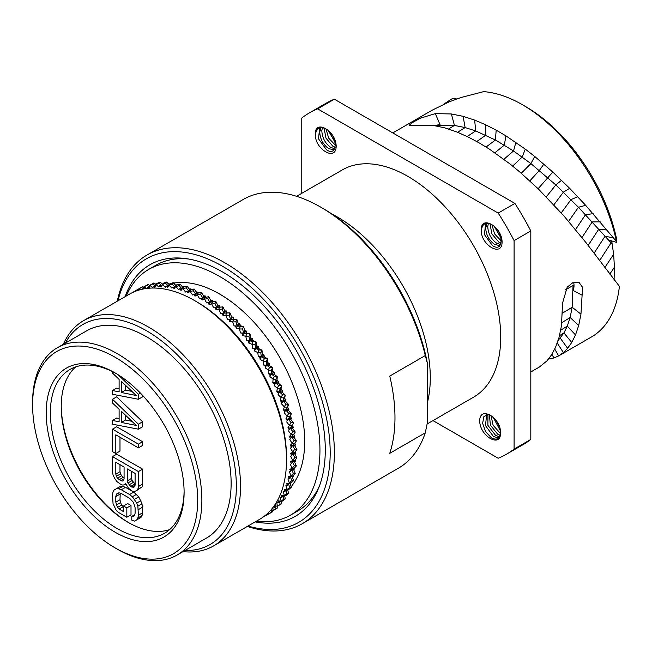 <?xml version="1.0" encoding="UTF-8"?>
<svg xmlns="http://www.w3.org/2000/svg" width="652" height="652" viewBox="0 0 652 652"><rect width="100%" height="100%" fill="white"/><g stroke="black" fill="none" stroke-linecap="round" stroke-linejoin="round"><path stroke-width="0.98" d="M611.706 240.89L613.638 254.272L614.437 267.173L614.062 280.295M522.448 104.744L525.585 106.553A133.587 77.123 60 0 1 616.849 240.18L616.792 242.438L616.466 241.46A138.02 79.683 -120 0 0 522.448 104.744A138.02 79.683 -120 0 0 483.662 91.63L460.997 97.523L449.147 101.875L432.178 110.18L392.789 132.918M539.326 367.06L546.93 360.882L551.437 355.006L555.561 347.288L558.992 337.63L561.421 326.024L562.603 302.927L567.199 287.173L573.157 282.414L579.115 282.528L582.643 287.434L582.106 295.185L573.271 290.564L573.043 285.503L572.146 307.255L580.956 314.134L578.699 325.47L575.504 334.949L571.731 342.487L567.615 348.307L563.393 352.585L558.65 355.902L591.462 336.962A138.02 79.683 -120 0 0 619.4 286.326L586.115 242.772L563.711 215.69L538.332 188.925L519.522 171.761L509.848 163.831L489.53 149.21L479.285 142.943L468.266 137.059L456.661 131.9L444.672 127.841L432.578 125.282L409.138 125.314L412.137 122.723L420.344 118.208L435.34 113.603L451.388 113.97L463.091 116.325L474.656 120.082L485.716 124.801L496.188 130.164L505.911 135.844L525.3 149.129L534.721 156.456L552.806 172.071L569.677 188.322L585.659 205.323L616.466 241.46M580.956 314.134L582.106 295.185M554.738 349.073L558.65 355.902L553.85 357.997L548.471 359.105M435.34 113.603L440.133 124.956A14.483 2.502 -22.9 0 0 434.754 125.624M440.133 124.956L436.506 125.567L454.452 125.445L465.12 127.564L475.691 130.938L495.406 140.001L513.523 150.962L530.907 163.595L555.822 184.932L578.438 207.255L611.111 242.854L608.544 239.936L616.792 242.438M443.36 104.401L452.757 98.305L454.664 98.224L456.628 99.006M455.308 99.487L454.664 98.224M573.271 290.564A14.483 8.753 117.5 0 0 573.597 282.259M562.578 313.09L572.146 307.255L570.141 317.54L567.297 326.114L563.939 332.919L558.112 340.54M530.809 439.415L514.094 449.073L514.094 240.612A197.067 113.774 -120 0 0 498.193 213.082L317.663 108.851A197.067 113.774 -120 0 0 309.398 112.886L326.114 103.228A197.067 113.774 -120 0 1 334.386 99.202L514.909 203.424A197.067 113.774 -120 0 1 530.809 230.963L530.809 439.415A197.067 113.774 60 0 1 523.181 444.566L506.465 454.216A197.067 113.774 60 0 1 498.193 458.25L432.985 420.605M309.398 112.886A197.067 113.774 -120 0 0 301.77 118.028L301.77 193.318M514.094 449.073A197.067 113.774 60 0 1 506.465 454.216M427.133 423.979L473.539 397.19A131.223 75.762 60 0 0 500.72 337.117A131.223 75.762 -120 0 0 443.433 205.062A131.223 75.762 -120 0 0 342.316 169.911L296.57 196.317M479.676 420.776C479.937 404.639 501.877 419.146 500.296 432.683C501.877 448.038 479.937 437.207 479.676 420.776M481.486 230.221C479.913 214.867 501.853 225.69 502.105 242.12C501.853 258.257 479.913 243.75 481.486 230.221C482.219 223.848 485.528 221.933 491.412 224.492C503.898 230.621 504.249 253.481 492.464 245.6L484.436 234.581L485.626 223.506M315.56 134.418C313.979 119.063 335.919 129.895 336.179 146.325C335.919 162.462 313.979 147.955 315.56 134.418C316.293 128.045 319.602 126.138 325.487 128.689C337.964 134.817 338.315 157.678 326.53 149.805L318.502 138.786L319.692 127.71M334.386 99.202L317.663 108.851M514.909 203.424L498.193 213.082M530.809 230.963L514.094 240.612M427.362 402.781A131.223 75.762 -120 0 0 430.287 377.777A131.223 75.762 -120 0 0 331.892 214.027M427.362 422.757L427.362 363.205L425.275 355.56L389.749 376.074A155.16 89.585 -120 0 1 394.973 417.72A155.16 89.585 -120 0 1 389.749 453.327L425.275 432.822L427.362 422.757M117.311 301.183A155.16 89.585 60 0 1 147.075 254.989L243.204 199.488A155.16 89.585 60 0 1 320.784 207.173L322.879 208.379A152.201 87.873 60 0 1 427.362 363.205M425.275 432.822A155.16 89.585 60 0 1 398.364 468.234L302.235 523.735A155.16 89.585 60 0 1 247.352 526.417M320.784 207.173A155.16 89.585 60 0 1 425.275 355.56M147.075 254.989A155.16 89.585 60 0 1 266.635 296.562A155.16 89.585 60 0 1 334.37 452.708A155.16 89.585 60 0 1 302.235 523.735M117.996 300.784A152.201 87.873 60 0 1 235.388 274.59A152.201 87.873 60 0 1 330.189 452.708A152.201 87.873 60 0 1 248.037 526.017M125.16 296.652A145.274 83.872 -120 0 1 185.91 258.599A145.274 83.872 -120 0 1 325.283 449.88A145.274 83.872 60 0 1 318.526 488.299A145.274 83.872 60 0 1 255.201 521.885M188.461 258.991A141.859 81.907 -120 0 0 155.812 265.299L148.705 269.406A141.859 81.907 -120 0 1 258.021 307.41A141.859 81.907 -120 0 1 319.945 450.173A141.859 81.907 60 0 1 290.564 515.113L297.671 511.013A141.859 81.907 -120 0 0 319.456 485.895M290.564 515.113A141.859 81.907 60 0 1 256.309 521.241M148.705 269.406A141.859 81.907 -120 0 0 126.268 296.008M173.595 283.098A120.286 69.446 -120 0 1 260.368 329.562A120.286 69.446 -120 0 1 304.696 441.363A120.286 69.446 60 0 1 291.151 486.71M288.6 489.562A120.286 69.446 60 0 1 287.809 490.345M169.846 283.889A120.286 69.446 -120 0 0 168.778 284.174M263.302 516.938L267.475 514.681L267.532 513.825M272.569 510.41L272.577 511.73A130.041 75.078 60 0 1 272.479 511.796L268.306 514.208A130.041 75.078 -120 0 0 268.396 514.143L271.273 512.39L271.265 509.88M277.133 506.254L277.263 508.087A130.041 75.078 60 0 1 277.173 508.169L273.001 510.581A130.041 75.078 -120 0 0 273.082 510.508L275.894 508.65L275.69 505.813M281.175 501.331L281.501 503.792A130.041 75.078 60 0 1 281.428 503.882L277.247 506.294A130.041 75.078 -120 0 0 277.32 506.205L280.058 504.24L279.635 501.07M284.68 495.773L285.274 498.853A130.041 75.078 60 0 1 285.201 498.959L282.544 500.997L281.02 501.364A130.041 75.078 -120 0 0 281.085 501.266L283.742 499.204L283.074 495.699M287.646 489.668L288.543 493.311A130.041 75.078 60 0 1 288.486 493.425L285.902 495.561L284.305 495.838A130.041 75.078 -120 0 0 284.362 495.724L286.937 493.572L285.992 489.733M290.099 483.222L288.388 483.319L287.287 485.471L286.668 483.409L290.099 483.222L291.305 487.199A130.041 75.078 60 0 1 291.248 487.321L288.755 489.546L287.076 489.733A130.041 75.078 -120 0 0 287.116 489.611L289.61 487.37L288.388 483.319L291.077 482.993L289.309 483.099A130.041 75.078 -120 0 0 289.349 482.969L291.746 480.638L290.303 476.579L292.862 475.944L291.004 475.968A130.041 75.078 -120 0 0 291.028 475.83L293.343 473.425L291.68 469.383L294.085 468.429L292.137 468.389A130.041 75.078 -120 0 0 292.153 468.242L294.37 465.772L292.512 461.771L294.745 460.516L292.707 460.41A130.041 75.078 -120 0 0 292.715 460.255L294.843 457.728L292.789 453.792L294.843 452.235L292.715 452.072A130.041 75.078 -120 0 0 292.707 451.917L294.745 449.334L292.512 445.487L294.37 443.645L292.153 443.441A130.041 75.078 -120 0 0 292.137 443.278L294.085 440.646L291.68 436.921L293.343 434.794L291.028 434.558A130.041 75.078 -120 0 0 291.004 434.387L292.862 431.722L290.303 428.136L292.104 425.414L293.4 427.231L292.666 428.445L295.177 431.966A130.041 75.078 60 0 1 295.209 432.146L293.343 434.794M292.104 476.563L290.303 476.579L289.227 478.658L288.494 476.596L292.104 476.563L293.53 480.548A130.041 75.078 60 0 1 293.49 480.687L291.077 482.993M293.18 475.618L293.4 476.245M293.579 469.448L294.794 468.959L291.68 469.383L290.621 471.38L289.773 469.326L293.579 469.448L295.209 473.417A130.041 75.078 60 0 1 295.177 473.556L292.862 475.944M294.427 468.063L294.794 468.959M294.5 461.901L295.633 461.266L292.512 461.771L291.46 463.678L290.507 461.64L294.5 461.901L296.334 465.83A130.041 75.078 60 0 1 296.318 465.984L294.085 468.429M295.095 460.108L295.633 461.266M294.867 453.979L295.91 453.189L292.789 453.792L291.737 455.601L290.694 453.605L294.867 453.979L296.888 457.843A130.041 75.078 60 0 1 296.888 457.997L294.745 460.516M295.185 451.803L295.91 453.189M294.688 445.723L295.633 444.794L292.512 445.487L291.46 447.207L290.319 445.251L294.688 445.723L296.888 449.497A130.041 75.078 60 0 1 296.888 449.668L294.843 452.235M294.704 443.197L295.633 444.794M293.954 437.199L294.794 436.123L291.68 436.921L290.621 438.535L289.398 436.636L293.954 437.199L296.318 440.858A130.041 75.078 60 0 1 296.334 441.029L294.37 443.645M293.653 434.354L294.794 436.123M293.49 422.887L291.077 422.618L288.388 419.187L290.841 419.521L293.49 422.887A130.041 75.078 60 0 1 293.53 423.067L292.104 425.414M290.841 419.521L291.46 418.185L290.099 416.449L291.305 413.857A130.041 75.078 60 0 0 291.248 413.67L288.494 410.483L288.991 409.024L287.573 407.378L288.543 404.558A130.041 75.078 60 0 0 288.486 404.37L285.625 401.379L286.008 399.815L284.533 398.266L285.274 395.234A130.041 75.078 60 0 0 285.201 395.055L282.259 392.276L282.52 390.605L280.996 389.179L281.501 385.951A130.041 75.078 60 0 0 281.428 385.764L278.412 383.221L278.551 381.469L277.002 380.157L277.263 376.75A130.041 75.078 60 0 0 277.173 376.571L274.125 374.272L274.133 372.439L272.56 371.257L272.577 367.704A130.041 75.078 60 0 0 272.479 367.524L269.398 365.495L269.284 363.596L267.703 362.545L267.475 358.861A130.041 75.078 60 0 0 267.369 358.69L264.288 356.929L264.044 354.973L262.454 354.069L261.99 350.271A130.041 75.078 60 0 0 261.876 350.108L258.803 348.633L258.445 346.636L256.855 345.878L256.154 341.998A130.041 75.078 60 0 0 256.032 341.835L252.984 340.662L252.503 338.624L250.938 338.021L250.001 334.085A130.041 75.078 60 0 0 249.879 333.93L246.88 333.058L246.277 331.004L244.728 330.556L243.571 326.579A130.041 75.078 60 0 0 243.44 326.432L240.507 325.87L239.797 323.816L238.282 323.522L236.904 319.529A130.041 75.078 60 0 0 236.766 319.398L233.921 319.146L233.098 317.092L231.631 316.962L230.034 312.984A130.041 75.078 60 0 0 229.895 312.862L227.157 312.919L226.228 310.89L224.818 310.922L223.017 306.986A130.041 75.078 60 0 0 222.878 306.872L216.977 307.54L217.874 305.429L219.227 305.242L220.189 307.116M212.503 301.843L207.964 302.585L209.088 304.549L211.574 303.873L212.503 301.843L215.747 301.452A130.041 75.078 60 0 1 215.885 301.558L217.874 305.429M213.057 301.778L212.144 300.181L210.857 300.531L208.689 296.741A130.041 75.078 60 0 0 208.55 296.652L202.927 298.143L203.807 296.244L205.005 295.739L205.845 297.059M198.078 293.082L195.869 294.394L193.693 294.354L194.981 296.187L197.148 294.9L198.078 293.082L201.329 292.487A130.041 75.078 60 0 1 201.468 292.561L203.807 296.244M198.607 292.984L197.874 291.941L196.757 292.609L194.272 289.056A130.041 75.078 60 0 0 194.133 288.991L190.889 289.7L188.868 291.305L190.791 288.82L191.386 289.594M183.774 287.002L181.949 288.901L179.61 288.795L181.028 290.466L183.774 287.002L187.002 286.187A130.041 75.078 60 0 1 187.14 286.236L189.765 289.635M184.223 286.896L183.791 286.383L182.862 287.345L180.115 284.125A130.041 75.078 60 0 0 179.985 284.085L176.782 285.022L175.152 287.19L177.157 284.908M168.33 286.179L166.04 286.049L167.556 287.508L169.944 283.759L173.114 282.707A130.041 75.078 60 0 1 173.253 282.723L176.097 285.755M161.647 285.878L159.561 285.755L161.109 287.1L163.31 283.221L166.447 282.055A130.041 75.078 60 0 1 166.578 282.055L169.284 284.655M155.274 286.293L153.326 286.187L154.907 287.402L155.844 284.541L156.92 283.416L160.017 282.129A130.041 75.078 60 0 1 160.139 282.12L162.519 284.174M149.039 288.2L149.691 285.356L153.864 282.944A130.041 75.078 60 0 1 153.986 282.919L155.95 284.427M143.562 288.942L143.847 286.888L148.028 284.476A130.041 75.078 60 0 1 148.134 284.435L149.658 285.47M138.289 290.279L138.363 289.138L142.543 286.725A130.041 75.078 60 0 1 142.641 286.676L143.782 287.345M137.034 290.694L136.244 290.303L137.539 289.618L138.305 290.001M139.748 289.838L138.46 289.089A130.041 75.078 -120 0 0 138.363 289.138M142.209 289.227L141.769 289.325M146.374 288.486L143.953 286.856A130.041 75.078 -120 0 0 143.847 286.888M149.218 287.426L147.393 287.345L147.156 288.388M147.393 287.345L148.705 288.233M153.326 286.187L152.845 287.671L149.797 285.332A130.041 75.078 -120 0 0 149.691 285.356M159.561 285.755L158.958 287.125L155.958 284.533A130.041 75.078 -120 0 0 155.844 284.541M166.04 286.049L165.323 287.287L162.397 284.468A130.041 75.078 -120 0 0 162.275 284.468M172.739 287.067L174.206 288.632L175.152 287.19L172.739 287.067L171.908 288.168L169.064 285.136A130.041 75.078 -120 0 0 168.941 285.12M174.206 288.632L176.782 285.022M179.61 288.795L178.672 289.757L175.934 286.538A130.041 75.078 -120 0 0 175.804 286.505M186.611 291.224L187.963 292.984L188.868 291.305L186.611 291.224L185.575 292.047L182.959 288.649A130.041 75.078 -120 0 0 182.821 288.6M187.963 292.984L189.952 291.411L190.889 289.7M193.693 294.354L192.576 295.014L190.091 291.468A130.041 75.078 -120 0 0 189.952 291.411M200.832 298.143L202.038 300.05L202.927 298.143L199.618 298.657L197.287 294.973A130.041 75.078 -120 0 0 197.148 294.9M202.038 300.05L204.369 299.064L205.298 297.141M207.964 302.585L206.676 302.935L204.508 299.146A130.041 75.078 -120 0 0 204.369 299.064M215.054 307.646L216.081 309.659L216.977 307.54L213.693 307.842L211.704 303.962A130.041 75.078 -120 0 0 211.574 303.873M216.081 309.659L218.705 309.284L219.651 307.165M229.895 312.862L220.629 313.327L218.836 309.39A130.041 75.078 -120 0 0 218.705 309.284M222.055 313.302L222.984 315.34L225.722 315.283L226.692 313.066M236.766 319.398L227.45 319.366L225.853 315.397A130.041 75.078 -120 0 0 225.722 315.283M228.925 319.504L229.748 321.558L232.593 321.819L233.587 319.513M243.44 326.432L234.101 325.927L232.715 321.941A130.041 75.078 -120 0 0 232.593 321.819M235.617 326.22L236.334 328.29L239.268 328.852L240.295 326.473M249.879 333.93L240.547 332.96L239.39 328.991A130.041 75.078 -120 0 0 239.268 328.852M242.104 333.416L242.699 335.47L245.698 336.35L246.774 333.897M256.032 341.835L246.749 340.425L245.82 336.489A130.041 75.078 -120 0 0 245.698 336.35M248.33 341.037L248.811 343.074L251.859 344.256L252.976 341.746M261.876 350.108L258.877 349.961L255.739 348.461L254.264 349.04L252.666 348.282L251.974 344.403A130.041 75.078 -120 0 0 251.859 344.256M254.264 349.04L254.63 351.053L257.703 352.52L258.877 349.961M267.369 358.69L264.427 358.494L261.281 356.701L259.871 357.386L258.273 356.473L257.809 352.683A130.041 75.078 -120 0 0 257.703 352.52M259.871 357.386L260.107 359.35L263.196 361.102L264.427 358.494M272.479 367.524L269.602 367.296L266.464 365.226L265.111 366L263.514 364.949L263.294 361.265A130.041 75.078 -120 0 0 263.196 361.102M265.111 366L265.225 367.915L268.306 369.945L269.602 367.296M277.173 376.571L274.362 376.31L271.256 373.971L269.961 374.851L268.371 373.661L268.396 370.108A130.041 75.078 -120 0 0 268.306 369.945M269.961 374.851L269.944 376.693L273.001 378.991L274.362 376.31M281.428 385.764L278.689 385.487L275.625 382.895L274.378 383.881L272.821 382.561L273.082 379.162A130.041 75.078 -120 0 0 273.001 378.991M274.378 383.881L274.239 385.642L277.247 388.184L278.689 385.487M285.201 395.055L282.544 394.762L279.545 391.925L278.339 393.017L276.815 391.583L277.32 388.356A130.041 75.078 -120 0 0 277.247 388.184M278.339 393.017L278.078 394.696L281.02 397.467L282.544 394.762M288.486 404.37L285.902 404.077L282.992 401.029L281.827 402.227L280.344 400.678L281.085 397.647A130.041 75.078 -120 0 0 281.02 397.467M281.827 402.227L281.444 403.8L284.305 406.791L285.902 404.077M291.248 413.67L288.755 413.384L285.943 410.132L284.818 411.436L283.384 409.782L284.362 406.962A130.041 75.078 -120 0 0 284.305 406.791M284.818 411.436L284.313 412.895L287.076 416.09L288.755 413.384M287.287 420.597L288.388 419.187L287.287 420.597L285.918 418.853L287.116 416.261A130.041 75.078 -120 0 0 287.076 416.09M286.668 421.942L289.309 425.308L291.077 422.618M289.227 429.652L290.303 428.136L289.227 429.652L287.923 427.826L289.349 425.479A130.041 75.078 -120 0 0 289.309 425.308M288.494 430.866L291.004 434.387M289.398 436.636L291.028 434.558M290.621 438.535L289.773 439.619L292.137 443.278M290.319 445.251L292.153 443.441M291.46 447.207L290.507 448.144L292.707 451.917M290.694 453.605L292.715 452.072M291.737 455.601L290.694 456.392L292.715 460.255M290.507 461.64L292.707 460.41M291.46 463.678L290.319 464.314L292.153 468.242M289.773 469.326L292.137 468.389M290.621 471.38L289.398 471.861L291.028 475.83M288.494 476.596L291.004 475.968M289.227 478.658L287.923 478.984L289.349 482.969M286.668 483.409L289.309 483.099M287.287 485.471L285.918 485.634L287.116 489.611M285.853 489.733L284.818 491.779L284.313 489.733L287.076 489.733M284.818 491.779L283.384 491.779L284.362 495.724M282.772 495.667L281.827 497.541L281.444 495.528L284.305 495.838M281.827 497.541L280.344 497.378L281.085 501.266M279.227 500.989L278.339 502.716L278.078 500.744L281.02 501.364M278.339 502.716L276.815 502.399L277.32 506.205M274.451 505.43L277.247 506.294M275.217 505.667L274.378 507.28L274.264 505.699M274.378 507.28L273.351 506.963M272.878 507.59L273.082 510.508M271.069 509.799L273.001 510.581M268.388 512.651L268.396 514.143M267.287 513.703L268.306 514.208M136.244 290.303L133.35 292.031M143.587 288.738L141.419 287.475L138.46 289.089M141.419 287.475L142.641 286.676M149.324 286.945L146.969 285.348L143.953 286.856M146.969 285.348L148.134 284.435M155.404 285.894L152.87 283.946L149.797 285.332M152.87 283.946L153.986 282.919M161.769 285.592L159.072 283.27L155.958 284.533M159.072 283.27L160.139 282.12M168.395 286.057L165.551 283.318L162.397 284.468M165.551 283.318L166.578 282.055M176.92 284.655L175.152 287.19L172.258 284.109L169.064 285.136M172.258 284.109L173.253 282.723M181.028 290.466L181.949 288.901L179.153 285.617L175.934 286.538M179.153 285.617L180.115 284.125M183.791 286.383L181.949 288.901L182.862 287.345M190.791 288.82L188.868 291.305L186.195 287.85L182.959 288.649M186.195 287.85L187.14 286.236M194.981 296.187L195.869 294.394L193.342 290.776L190.091 291.468M193.342 290.776L194.272 289.056M197.874 291.941L195.869 294.394L196.757 292.609M205.005 295.739L202.927 298.143L200.547 294.394L197.287 294.973M200.547 294.394L201.468 292.561M209.088 304.549L209.977 302.536L207.768 298.673L204.508 299.146M207.768 298.673L208.689 296.741M212.144 300.181L209.977 302.536L210.857 300.531M219.227 305.242L216.977 307.54L214.956 303.587L211.704 303.962M214.956 303.587L215.885 301.558M222.984 315.34L223.905 313.123L222.071 309.113L218.836 309.39M222.071 309.113L223.017 306.986M220.629 313.327L223.905 313.123L224.818 310.922M227.157 312.919L223.905 313.123L226.228 310.89M229.748 321.558L230.694 319.26L229.064 315.209L225.853 315.397M229.064 315.209L230.034 312.984M227.45 319.366L230.694 319.26L231.631 316.962M233.921 319.146L230.694 319.26L233.098 317.092M236.334 328.29L237.312 325.894L235.902 321.835L232.715 321.941M235.902 321.835L236.904 319.529M234.101 325.927L237.312 325.894L238.282 323.522M240.507 325.87L237.312 325.894L239.797 323.816M242.699 335.47L243.718 333.009L242.536 328.958L239.39 328.991M242.536 328.958L243.571 326.579M240.547 332.96L243.718 333.009L244.728 330.556M246.88 333.058L243.718 333.009L246.277 331.004M248.811 343.074L249.879 340.548L248.925 336.53L245.82 336.489M248.925 336.53L250.001 334.085M246.749 340.425L249.879 340.548L250.938 338.021M252.984 340.662L249.879 340.548L252.503 338.624M254.63 351.053L255.739 348.461L255.03 344.509L251.974 344.403M255.03 344.509L256.154 341.998M252.666 348.282L255.739 348.461L256.855 345.878M258.803 348.633L255.739 348.461L258.445 346.636M260.107 359.35L261.281 356.701L260.816 352.838L257.809 352.683M260.816 352.838L261.99 350.271M258.273 356.473L261.281 356.701L262.454 354.069M264.288 356.929L261.281 356.701L264.044 354.973M265.225 367.915L266.464 365.226L266.236 361.469L263.294 361.265M266.236 361.469L267.475 358.861M263.514 364.949L266.464 365.226L267.703 362.545M269.398 365.495L266.464 365.226L269.284 363.596M269.944 376.693L271.256 373.971L271.273 370.352L268.396 370.108M271.273 370.352L272.577 367.704M268.371 373.661L271.256 373.971L272.56 371.257M274.125 374.272L271.256 373.971L274.133 372.439M274.239 385.642L275.625 382.895L275.894 379.431L273.082 379.162M275.894 379.431L277.263 376.75M272.821 382.561L275.625 382.895L277.002 380.157M278.412 383.221L275.625 382.895L278.551 381.469M278.078 394.696L279.545 391.925L280.058 388.641L277.32 388.356M280.058 388.641L281.501 385.951M276.815 391.583L279.545 391.925L280.996 389.179M282.259 392.276L279.545 391.925L282.52 390.605M281.444 403.8L282.992 401.029L283.742 397.94L281.085 397.647M283.742 397.94L285.274 395.234M280.344 400.678L282.992 401.029L284.533 398.266M285.625 401.379L282.992 401.029L286.008 399.815M284.313 412.895L286.937 407.255L284.362 406.962M286.937 407.255L288.543 404.558M283.384 409.782L285.943 410.132L287.573 407.378M288.494 410.483L285.943 410.132L288.991 409.024M285.918 418.853L288.388 419.187L289.61 416.546L287.116 416.261M289.61 416.546L291.305 413.857M291.46 418.185L288.388 419.187L290.099 416.449M287.923 427.826L290.303 428.136L291.746 425.748L289.349 425.479M291.746 425.748L293.53 423.067M292.666 428.445L290.303 428.136L293.4 427.231M295.177 431.966L292.862 431.722M296.318 440.858L294.085 440.646M296.888 449.497L294.745 449.334M296.888 457.843L294.843 457.728M296.334 465.83L294.37 465.772M295.209 473.417L293.343 473.425M293.53 480.548L291.746 480.638M291.305 487.199L289.61 487.37M288.543 493.311L286.937 493.572M285.274 498.853L283.742 499.204M281.501 503.792L280.058 504.24M277.263 508.087L275.894 508.65M272.577 511.73L271.273 512.39M266.236 515.463L266.293 514.575M183.016 551.616A130.041 75.078 -120 0 0 213.603 545.895L259.577 519.359A130.041 75.078 -120 0 0 286.513 459.823L286.513 457.411A127.083 73.374 -120 0 0 196.651 301.77L194.565 300.564A130.041 75.078 -120 0 0 194.557 300.564L196.651 301.77M286.513 459.823A130.041 75.078 -120 0 0 194.565 300.564M213.603 545.895A130.041 75.078 -120 0 0 233.538 441.697A130.041 75.078 -120 0 0 148.583 327.108A130.041 75.078 -120 0 0 83.562 320.662A130.041 75.078 -120 0 0 63.325 344.297M184.989 550.475A127.083 73.374 -120 0 0 234.166 462.325A127.083 73.374 -120 0 0 146.496 330.727A127.083 73.374 -120 0 0 65.298 343.156M57.392 347.72L86.651 330.833A119.691 69.104 60 0 1 146.496 336.758A119.691 69.104 -120 0 1 224.687 442.235A119.691 69.104 -120 0 1 206.342 538.144L177.083 555.039A119.691 69.104 -120 0 0 195.429 459.122A119.691 69.104 -120 0 0 117.238 353.645A119.691 69.104 -120 0 0 57.392 347.72A119.691 69.104 -120 0 0 32.6 402.512L32.6 404.925A116.741 67.4 -120 0 0 115.143 547.9L117.238 549.114A119.691 69.104 -120 0 0 117.238 549.114A119.691 69.104 -120 0 0 177.083 555.039M194.557 300.564A130.041 75.078 -120 0 0 129.544 294.117L83.562 320.662M117.238 549.106L115.143 547.9A116.741 67.4 -120 0 0 197.695 500.247A116.741 67.4 -120 0 0 115.143 357.272A116.741 67.4 -120 0 0 32.6 404.925M115.143 372.952A97.531 56.308 -120 0 0 46.186 412.773A97.531 56.308 -120 0 0 115.143 532.219A97.531 56.308 -120 0 0 184.108 492.399A97.531 56.308 -120 0 0 115.151 372.952A97.531 56.308 -120 0 0 115.143 372.952L115.143 372.952M116.203 373.572A94.573 54.605 -120 0 0 69.951 369.48A94.573 54.605 -120 0 0 55.453 445.259A94.573 54.605 -120 0 0 117.238 528.601A94.573 54.605 -120 0 0 164.524 533.287A94.573 54.605 -120 0 0 184.1 491.184M75.697 366.88A94.573 54.605 -120 0 0 61.231 406.498A94.573 54.605 -120 0 0 128.102 522.325L128.102 522.325A94.573 54.605 -120 0 0 169.642 529.603M128.868 522.757A96.74 55.852 60 0 1 61.231 405.617M119.112 388.608L116.675 388.119L112.494 390.532L112.494 394.273L138.411 399.26L142.592 396.848L142.592 395.373M138.411 429.179L142.592 426.767L142.592 421.779L116.675 396.848L112.494 399.26L112.494 403.001L119.112 409.309L119.112 421.779L112.494 420.45L112.494 424.191L138.411 429.179L138.411 424.191L112.494 399.26M119.112 418.527L116.675 418.038L112.494 420.45M138.411 447.883L142.592 445.471L142.592 441.73L116.675 426.767L112.494 429.179L112.494 451.624L115.803 453.531L115.803 434.827L138.411 447.883L138.411 444.142L112.494 429.179M115.803 453.531L119.984 451.119L119.984 437.247M136.203 490.866L142.038 486.914L142.592 484.118L142.592 469.155L116.675 454.199L112.494 456.612L112.494 471.567L113.049 475.006L114.703 478.454L116.912 481.6L121.321 484.77L122.975 485.096L125.176 484.501L125.73 483.572L128.485 488.283L132.348 491.135L134.002 491.469L136.203 490.866L137.857 489.334L138.411 486.531L138.411 471.567L112.494 456.612M126.83 517.248L131.011 514.836L131.011 505.487L127.702 503.58L123.521 505.993L123.521 511.6L119.112 509.057L117.458 507.476L115.803 502.154L115.803 496.547L116.358 494.371L117.458 493.14L119.112 492.847L121.321 493.499L129.593 498.267L133.448 502.366L135.103 507.688L135.103 513.295L134.548 515.471L133.448 516.71L131.794 516.376L131.794 520.117L134.548 521.087L136.757 519.864L137.857 518.006L138.411 515.21L137.857 506.164L136.757 503.034L132.348 496.742L129.593 494.526L121.321 489.758L118.566 488.788L116.358 488.764L114.149 489.978L113.049 491.836L112.494 494.64L113.049 503.678L116.358 510.581L118.566 512.472L126.83 517.248L126.83 507.9L123.521 505.993M123.521 506.775L121.639 505.064L120.538 502.553L119.984 499.742L120.229 493.173M136.757 519.864L140.938 517.452L142.038 515.593L142.592 512.798L142.038 503.751L138.729 496.848L133.766 492.113L125.502 487.346L122.739 486.376L120.538 486.343L114.149 489.978M131.891 391.379L125.502 390.092L125.502 385.275M131.891 421.298L125.502 420.018L125.502 415.194M135.103 484.159L132.12 480.565L131.565 478.372L131.565 471.355M124.076 477.794L121.639 475.764L120.538 473.882L119.984 471.689L119.984 464.672M138.411 399.26L138.411 394.273L118.118 374.745M140.433 393.099L138.411 394.273M112.494 371.616L112.494 373.074L119.112 379.391L119.112 391.86L112.494 390.532M136.203 395.487L121.321 392.504L121.321 381.29L136.203 395.487M136.203 425.414L121.321 422.431L121.321 411.208L136.203 425.414M135.103 473.401L135.103 485.243L134.548 486.799L133.448 487.411L130.693 486.441L127.939 482.977L127.385 480.785L127.385 468.943L135.103 473.401M120.767 480.711L117.458 478.177L116.358 476.294L115.803 474.102L115.803 462.26L124.076 467.036L124.076 478.878L123.521 480.434L122.421 481.037L120.767 480.711L124.076 478.796M125.502 390.092L121.321 392.504M142.592 421.779L138.411 424.191M125.502 420.018L121.321 422.431M142.592 441.73L138.411 444.142M125.909 484.077L125.176 484.501M142.592 469.155L138.411 471.567M142.592 484.118L138.411 486.531M142.038 486.914L137.857 489.334M131.565 478.372L127.385 480.785M132.12 480.565L127.939 482.977M133.22 482.447L129.039 484.86M134.874 484.028L130.693 486.441M135.103 485.169L131.794 487.077M134.565 486.767L133.448 487.411M123.293 477.337L119.112 479.758M123.538 480.394L122.421 481.037M119.984 471.689L115.803 474.102M120.538 473.882L116.358 476.294M121.639 475.764L117.458 478.177M120.538 486.343L116.358 488.764M122.739 486.376L118.566 488.788M125.502 487.346L121.321 489.758M133.766 492.113L129.593 494.526M136.529 494.33L132.348 496.742M138.729 496.848L134.548 499.261M140.938 500.622L136.757 503.034M142.038 503.751L137.857 506.164M142.592 507.183L138.411 509.595M142.592 512.798L138.411 515.21M142.038 515.593L137.857 518.006M134.76 514.664L131.794 516.376M118.949 492.871L116.358 494.371M119.984 494.134L115.803 496.547M119.984 499.742L115.803 502.154M120.538 502.553L116.358 504.966M121.639 505.064L117.458 507.476M123.293 506.637L119.112 509.057M131.011 505.487L126.83 507.9M489.008 414.338L483.923 416.481L482.627 423.295L485.626 431.681L491.412 437.81C496.954 440.565 499.913 438.853 500.296 432.683M486.669 414.509L485.479 425.585L493.507 436.604L498.756 437.859M493.051 416.995L500.239 430.589M490.964 415.389L493.099 425.267L500.304 433.287M489.35 414.493L490.402 425.169L497.688 434.191L500.06 435.283M487.94 414.297L487.892 425.324L495.593 435.397L499.522 436.758M496.351 420.76L499.024 425.748M500.565 244.557L496.645 243.188C491.103 239.145 488.144 233.62 487.761 226.603L488.348 223.392M486.897 223.302L485.667 227.809C486.05 234.826 489.016 240.352 494.55 244.394L499.807 245.649M501.103 243.074L498.731 241.982L491.901 233.946L489.994 223.84M501.347 241.085L494.599 233.913L491.934 224.785M494.371 226.586L501.086 238.216M334.631 148.754L330.711 147.393C325.169 143.35 322.21 137.816 321.827 130.799L322.414 127.596M320.971 127.499L319.741 132.006C320.124 139.023 323.082 144.557 328.624 148.599L333.873 149.854M335.177 147.279L332.797 146.187L325.967 138.151L324.068 128.045M335.413 145.29L328.673 138.118L326 128.982M328.437 130.783L335.152 142.413M436.025 125.844L436.506 125.567M448.543 128.998L454.452 125.445L451.388 113.97M457.582 132.266L465.12 127.564L463.091 116.325M467.166 136.521L475.691 130.938L474.656 120.082M476.767 141.525L485.805 135.184L485.716 124.801M486.09 147.026L495.406 140.001L496.188 130.164M494.892 152.788L504.338 145.103L505.911 135.844M503.914 159.284L513.523 150.962L515.887 142.372M512.668 166.073L522.203 157.034L525.3 149.129M521.274 173.269L530.907 163.595L534.721 156.456M529.823 180.889L539.367 170.449L543.858 164.1M538.12 188.721L552.806 172.071M546.278 196.863L555.822 184.932L561.543 180.294M553.874 204.801L563.426 192.104L569.677 188.322M561.25 212.878L571.005 199.593L577.753 196.725M568.609 221.378L578.438 207.255L585.659 205.323M575.52 229.618L585.488 214.687L593.116 213.677M581.967 237.532L592.212 221.924L600.182 221.835M588.161 245.388L598.764 229.154L607.036 230.009M594.102 253.172L605.08 236.187L613.597 237.972M612.244 244.101L611.111 242.854L599.644 260.531M604.877 267.524L613.638 254.272M609.791 274.076L614.437 267.173M449.049 101.916L448.462 100.954M573.043 285.503L565.406 289.912M561.861 322.642L570.141 317.54L578.699 325.47M560.72 330.189L567.297 326.114L575.504 334.949M559.514 335.65L563.939 332.919L571.731 342.487M558.528 339.227L560.288 338.152L567.615 348.307M557.248 343.066L563.393 352.585M551.934 354.223L553.85 357.997M487.761 226.603L485.813 226.301M321.827 130.799L319.879 130.498M539.343 367.052L530.809 371.974"/></g></svg>
